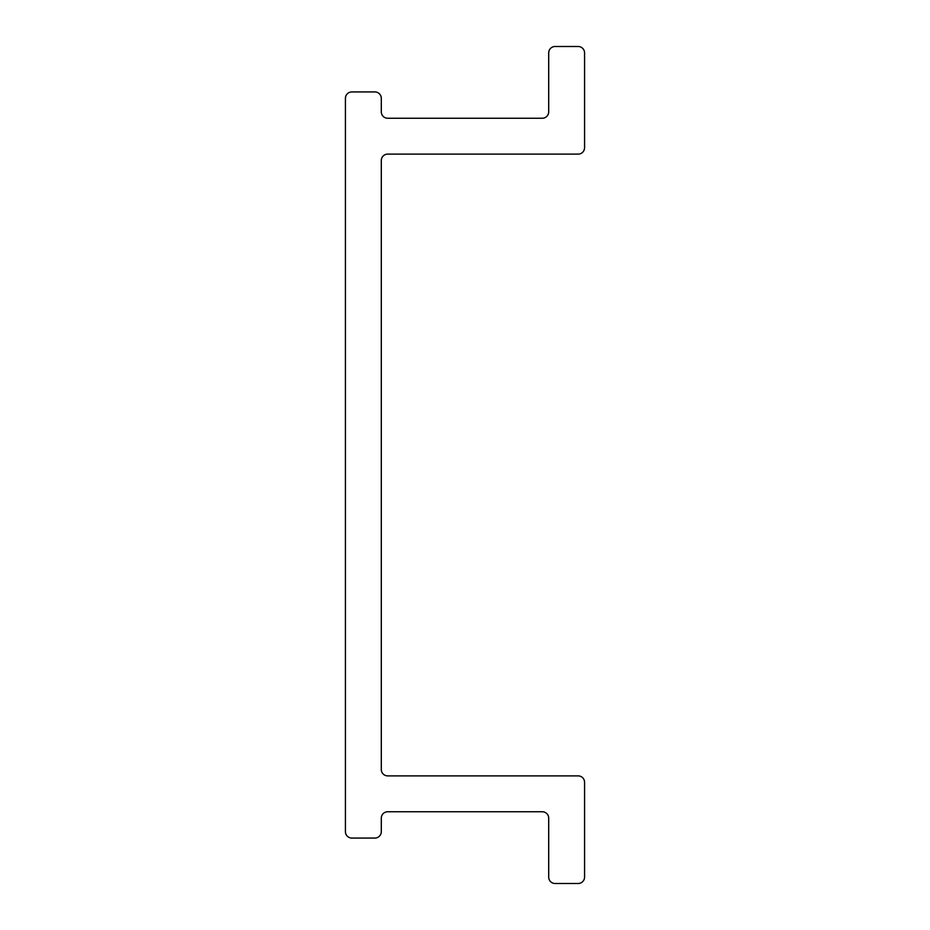 <?xml version="1.0" encoding="UTF-8"?>
<svg xmlns="http://www.w3.org/2000/svg" width="930" height="930" viewBox="0 0 930 930"><rect width="100%" height="100%" fill="white"/><g stroke="black" fill="none" stroke-linecap="round" stroke-linejoin="round"><path stroke-width="1.4" d="M584.575 782.293A6.405 6.405 0 0 0 578.158 775.887L387.705 775.887A6.405 6.405 0 0 1 381.3 769.47L381.3 160.53A6.405 6.405 0 0 1 387.705 154.113L578.158 154.113A6.405 6.405 0 0 0 584.575 147.707L584.575 52.905A6.405 6.405 0 0 0 578.158 46.5L555.105 46.5A6.405 6.405 0 0 0 548.7 52.905L548.7 111.833A6.405 6.405 0 0 1 542.295 118.238L387.705 118.238A6.405 6.405 0 0 1 381.3 111.833L381.3 98.347A6.405 6.405 0 0 0 374.895 91.942L351.842 91.942A6.405 6.405 0 0 0 345.425 98.347L345.425 831.653A6.405 6.405 0 0 0 351.842 838.058L374.895 838.058A6.405 6.405 0 0 0 381.3 831.653L381.3 818.168A6.405 6.405 0 0 1 387.705 811.762L542.295 811.762A6.405 6.405 0 0 1 548.7 818.168L548.7 877.095A6.405 6.405 0 0 0 555.105 883.5L578.158 883.5A6.405 6.405 0 0 0 584.575 877.095L584.575 782.293"/></g></svg>
